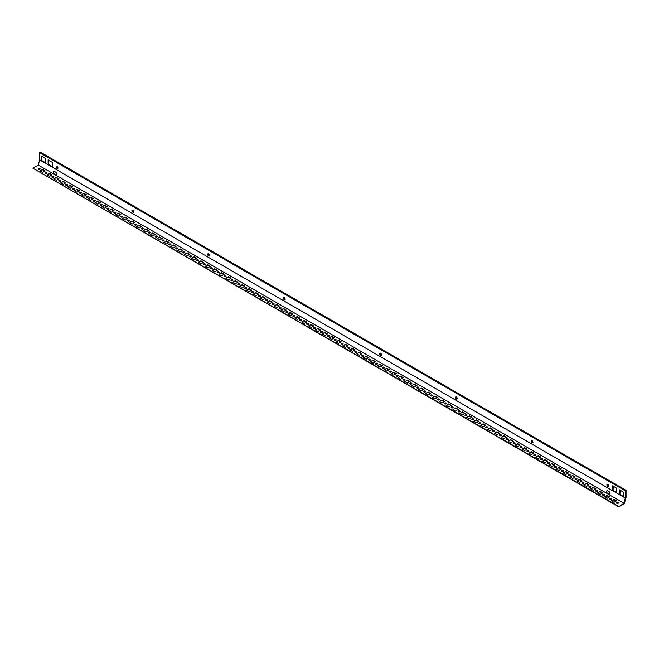 <?xml version="1.0" encoding="UTF-8"?>
<svg xmlns="http://www.w3.org/2000/svg" width="659" height="659" viewBox="0 0 659 659"><rect width="100%" height="100%" fill="white"/><g stroke="black" fill="none" stroke-linecap="round" stroke-linejoin="round"><path stroke-width="0.99" d="M57.069 168.531A1.269 0.733 60 0 1 56.246 167.411A1.269 0.733 60 0 1 56.435 166.398A1.269 0.733 60 0 1 57.069 166.463A1.269 0.733 60 0 1 57.901 167.575A1.269 0.733 60 0 1 57.704 168.589A1.269 0.733 60 0 1 57.069 168.531M57.959 168.136A1.269 0.733 60 0 1 57.852 168.078A1.269 0.733 60 0 1 56.962 166.406M132.797 212.247A1.269 0.733 60 0 1 131.965 211.135A1.269 0.733 60 0 1 132.162 210.122A1.269 0.733 60 0 1 132.797 210.18A1.269 0.733 60 0 1 133.62 211.3A1.269 0.733 60 0 1 133.431 212.313A1.269 0.733 60 0 1 132.797 212.247M133.686 211.86A1.269 0.733 60 0 1 133.571 211.803A1.269 0.733 60 0 1 132.681 210.122M208.516 255.964A1.269 0.733 60 0 1 207.692 254.852A1.269 0.733 60 0 1 207.89 253.839A1.269 0.733 60 0 1 208.516 253.896A1.269 0.733 60 0 1 209.348 255.017A1.269 0.733 60 0 1 209.15 256.03A1.269 0.733 60 0 1 208.516 255.964M209.405 255.577A1.269 0.733 60 0 1 209.298 255.519A1.269 0.733 60 0 1 208.409 253.847M284.243 299.688A1.269 0.733 60 0 1 283.419 298.568A1.269 0.733 60 0 1 283.609 297.555A1.269 0.733 60 0 1 284.243 297.621A1.269 0.733 60 0 1 285.067 298.733A1.269 0.733 60 0 1 284.877 299.746A1.269 0.733 60 0 1 284.243 299.688M285.133 299.293A1.269 0.733 60 0 1 285.017 299.235A1.269 0.733 60 0 1 284.128 297.563M611.231 498.41A1.013 0.585 0 0 0 610.127 498.278A1.013 0.585 0 0 0 609.501 498.822A1.013 0.585 0 0 0 609.797 499.234A1.013 0.585 0 0 0 610.901 499.357A1.013 0.585 0 0 0 611.527 498.822A1.013 0.585 0 0 0 611.231 498.41M611.453 499.044A1.013 0.585 0 0 0 611.231 498.855A1.013 0.585 0 0 0 609.575 499.044M618.117 502.38A1.013 0.585 0 0 0 617.013 502.257A1.013 0.585 0 0 0 616.387 502.792A1.013 0.585 0 0 0 616.684 503.204A1.013 0.585 0 0 0 617.788 503.336A1.013 0.585 0 0 0 618.414 502.792A1.013 0.585 0 0 0 618.117 502.38M618.331 503.015A1.013 0.585 0 0 0 618.117 502.825A1.013 0.585 0 0 0 616.462 503.015M532.068 440.698A1.269 0.733 -120 0 0 531.434 440.632A1.269 0.733 -120 0 0 531.236 441.645A1.269 0.733 -120 0 0 532.068 442.766A1.269 0.733 -120 0 0 532.694 442.823A1.269 0.733 -120 0 0 532.892 441.81A1.269 0.733 -120 0 0 532.068 440.698M531.953 440.64A1.269 0.733 -120 0 0 532.843 442.313A1.269 0.733 -120 0 0 532.95 442.37M607.787 484.414A1.269 0.733 -120 0 0 607.153 484.357A1.269 0.733 -120 0 0 606.964 485.37A1.269 0.733 -120 0 0 607.787 486.482A1.269 0.733 -120 0 0 608.422 486.548A1.269 0.733 -120 0 0 608.611 485.535A1.269 0.733 -120 0 0 607.787 484.414M607.68 484.357A1.269 0.733 -120 0 0 608.562 486.037A1.269 0.733 -120 0 0 608.677 486.095M456.341 396.982A1.269 0.733 -120 0 0 455.707 396.916A1.269 0.733 -120 0 0 455.517 397.929A1.269 0.733 -120 0 0 456.341 399.049A1.269 0.733 -120 0 0 456.975 399.107A1.269 0.733 -120 0 0 457.165 398.094A1.269 0.733 -120 0 0 456.341 396.982M456.226 396.924A1.269 0.733 -120 0 0 457.115 398.596A1.269 0.733 -120 0 0 457.231 398.654M380.614 353.257A1.269 0.733 -120 0 0 379.988 353.199A1.269 0.733 -120 0 0 379.79 354.212A1.269 0.733 -120 0 0 380.614 355.325A1.269 0.733 -120 0 0 381.248 355.39A1.269 0.733 -120 0 0 381.446 354.377A1.269 0.733 -120 0 0 380.614 353.257M380.507 353.208A1.269 0.733 -120 0 0 381.396 354.88A1.269 0.733 -120 0 0 381.503 354.937M604.344 494.431A1.013 0.585 0 0 0 603.24 494.308A1.013 0.585 0 0 0 602.614 494.843A1.013 0.585 0 0 0 602.911 495.255A1.013 0.585 0 0 0 604.015 495.387A1.013 0.585 0 0 0 604.641 494.843A1.013 0.585 0 0 0 604.344 494.431M604.567 495.066A1.013 0.585 0 0 0 604.344 494.876A1.013 0.585 0 0 0 602.697 495.066M597.466 490.461A1.013 0.585 0 0 0 596.362 490.329A1.013 0.585 0 0 0 595.736 490.873A1.013 0.585 0 0 0 596.033 491.284A1.013 0.585 0 0 0 597.136 491.408A1.013 0.585 0 0 0 597.762 490.873A1.013 0.585 0 0 0 597.466 490.461M597.68 491.095A1.013 0.585 0 0 0 597.466 490.906A1.013 0.585 0 0 0 595.81 491.095M590.579 486.482A1.013 0.585 0 0 0 589.476 486.358A1.013 0.585 0 0 0 588.849 486.894A1.013 0.585 0 0 0 589.146 487.314A1.013 0.585 0 0 0 590.25 487.438A1.013 0.585 0 0 0 590.876 486.894A1.013 0.585 0 0 0 590.579 486.482M590.802 487.116A1.013 0.585 0 0 0 590.579 486.927A1.013 0.585 0 0 0 588.924 487.116M583.693 482.512A1.013 0.585 0 0 0 582.589 482.38A1.013 0.585 0 0 0 581.963 482.923A1.013 0.585 0 0 0 582.259 483.335A1.013 0.585 0 0 0 583.363 483.459A1.013 0.585 0 0 0 583.989 482.923A1.013 0.585 0 0 0 583.693 482.512M583.915 483.146A1.013 0.585 0 0 0 583.693 482.956A1.013 0.585 0 0 0 582.045 483.146M576.806 478.533A1.013 0.585 0 0 0 575.711 478.409A1.013 0.585 0 0 0 575.085 478.945A1.013 0.585 0 0 0 575.381 479.365A1.013 0.585 0 0 0 576.485 479.488A1.013 0.585 0 0 0 577.103 478.945A1.013 0.585 0 0 0 576.806 478.533M577.029 479.167A1.013 0.585 0 0 0 576.806 478.978A1.013 0.585 0 0 0 575.159 479.167M569.928 474.562A1.013 0.585 0 0 0 568.824 474.431A1.013 0.585 0 0 0 568.198 474.974A1.013 0.585 0 0 0 568.495 475.386A1.013 0.585 0 0 0 569.598 475.51A1.013 0.585 0 0 0 570.224 474.974A1.013 0.585 0 0 0 569.928 474.562M570.15 475.197A1.013 0.585 0 0 0 569.928 475.007A1.013 0.585 0 0 0 568.272 475.197M563.041 470.584A1.013 0.585 0 0 0 561.938 470.46A1.013 0.585 0 0 0 561.311 470.996A1.013 0.585 0 0 0 561.608 471.416A1.013 0.585 0 0 0 562.712 471.539A1.013 0.585 0 0 0 563.338 470.996A1.013 0.585 0 0 0 563.041 470.584M563.264 471.218A1.013 0.585 0 0 0 563.041 471.028A1.013 0.585 0 0 0 561.394 471.218M556.155 466.613A1.013 0.585 0 0 0 555.051 466.481A1.013 0.585 0 0 0 554.433 467.025A1.013 0.585 0 0 0 554.73 467.437A1.013 0.585 0 0 0 555.834 467.56A1.013 0.585 0 0 0 556.451 467.025A1.013 0.585 0 0 0 556.155 466.613M556.377 467.247A1.013 0.585 0 0 0 556.155 467.058A1.013 0.585 0 0 0 554.507 467.247M549.276 462.634A1.013 0.585 0 0 0 548.173 462.511A1.013 0.585 0 0 0 547.547 463.046A1.013 0.585 0 0 0 547.843 463.466A1.013 0.585 0 0 0 548.947 463.59A1.013 0.585 0 0 0 549.573 463.046A1.013 0.585 0 0 0 549.276 462.634M549.491 463.269A1.013 0.585 0 0 0 549.276 463.079A1.013 0.585 0 0 0 547.621 463.269M542.39 458.664A1.013 0.585 0 0 0 541.286 458.532A1.013 0.585 0 0 0 540.66 459.076A1.013 0.585 0 0 0 540.957 459.488A1.013 0.585 0 0 0 542.06 459.62A1.013 0.585 0 0 0 542.686 459.076A1.013 0.585 0 0 0 542.39 458.664M542.612 459.298A1.013 0.585 0 0 0 542.39 459.109A1.013 0.585 0 0 0 540.734 459.298M535.503 454.685A1.013 0.585 0 0 0 534.4 454.562A1.013 0.585 0 0 0 533.782 455.097A1.013 0.585 0 0 0 534.078 455.517A1.013 0.585 0 0 0 535.174 455.641A1.013 0.585 0 0 0 535.8 455.097A1.013 0.585 0 0 0 535.503 454.685M535.726 455.328A1.013 0.585 0 0 0 535.503 455.13A1.013 0.585 0 0 0 533.856 455.328M528.625 450.715A1.013 0.585 0 0 0 527.521 450.583A1.013 0.585 0 0 0 526.895 451.127A1.013 0.585 0 0 0 527.192 451.539A1.013 0.585 0 0 0 528.296 451.67A1.013 0.585 0 0 0 528.922 451.127A1.013 0.585 0 0 0 528.625 450.715M528.839 451.349A1.013 0.585 0 0 0 528.625 451.16A1.013 0.585 0 0 0 526.969 451.349M521.739 446.736A1.013 0.585 0 0 0 520.635 446.613A1.013 0.585 0 0 0 520.009 447.156A1.013 0.585 0 0 0 520.305 447.568A1.013 0.585 0 0 0 521.409 447.692A1.013 0.585 0 0 0 522.035 447.156A1.013 0.585 0 0 0 521.739 446.736M521.961 447.379A1.013 0.585 0 0 0 521.739 447.181A1.013 0.585 0 0 0 520.083 447.379M514.852 442.766A1.013 0.585 0 0 0 513.748 442.642A1.013 0.585 0 0 0 513.122 443.178A1.013 0.585 0 0 0 513.419 443.589A1.013 0.585 0 0 0 514.522 443.721A1.013 0.585 0 0 0 515.149 443.178A1.013 0.585 0 0 0 514.852 442.766M515.074 443.4A1.013 0.585 0 0 0 514.852 443.21A1.013 0.585 0 0 0 513.204 443.4M507.974 438.787A1.013 0.585 0 0 0 506.87 438.663A1.013 0.585 0 0 0 506.244 439.207A1.013 0.585 0 0 0 506.54 439.619A1.013 0.585 0 0 0 507.644 439.742A1.013 0.585 0 0 0 508.27 439.207A1.013 0.585 0 0 0 507.974 438.787M508.188 439.429A1.013 0.585 0 0 0 507.974 439.232A1.013 0.585 0 0 0 506.318 439.429M501.087 434.816A1.013 0.585 0 0 0 499.983 434.693A1.013 0.585 0 0 0 499.357 435.228A1.013 0.585 0 0 0 499.654 435.64A1.013 0.585 0 0 0 500.758 435.772A1.013 0.585 0 0 0 501.384 435.228A1.013 0.585 0 0 0 501.087 434.816M501.31 435.451A1.013 0.585 0 0 0 501.087 435.261A1.013 0.585 0 0 0 499.431 435.451M494.201 430.838A1.013 0.585 0 0 0 493.097 430.714A1.013 0.585 0 0 0 492.471 431.258A1.013 0.585 0 0 0 492.767 431.67A1.013 0.585 0 0 0 493.871 431.793A1.013 0.585 0 0 0 494.497 431.258A1.013 0.585 0 0 0 494.201 430.838M494.423 431.48A1.013 0.585 0 0 0 494.201 431.283A1.013 0.585 0 0 0 492.553 431.48M487.322 426.867A1.013 0.585 0 0 0 486.218 426.744A1.013 0.585 0 0 0 485.592 427.279A1.013 0.585 0 0 0 485.889 427.691A1.013 0.585 0 0 0 486.993 427.823A1.013 0.585 0 0 0 487.619 427.279A1.013 0.585 0 0 0 487.322 426.867M487.536 427.502A1.013 0.585 0 0 0 487.322 427.312A1.013 0.585 0 0 0 485.667 427.502M480.436 422.889A1.013 0.585 0 0 0 479.332 422.765A1.013 0.585 0 0 0 478.706 423.309A1.013 0.585 0 0 0 479.002 423.721A1.013 0.585 0 0 0 480.106 423.844A1.013 0.585 0 0 0 480.732 423.309A1.013 0.585 0 0 0 480.436 422.889M480.658 423.531A1.013 0.585 0 0 0 480.436 423.342A1.013 0.585 0 0 0 478.78 423.531M473.549 418.918A1.013 0.585 0 0 0 472.445 418.794A1.013 0.585 0 0 0 471.819 419.33A1.013 0.585 0 0 0 472.116 419.742A1.013 0.585 0 0 0 473.22 419.874A1.013 0.585 0 0 0 473.846 419.33A1.013 0.585 0 0 0 473.549 418.918M473.772 419.552A1.013 0.585 0 0 0 473.549 419.363A1.013 0.585 0 0 0 471.902 419.552M466.663 414.948A1.013 0.585 0 0 0 465.567 414.816A1.013 0.585 0 0 0 464.941 415.359A1.013 0.585 0 0 0 465.238 415.771A1.013 0.585 0 0 0 466.341 415.895A1.013 0.585 0 0 0 466.959 415.359A1.013 0.585 0 0 0 466.663 414.948M466.885 415.582A1.013 0.585 0 0 0 466.663 415.392A1.013 0.585 0 0 0 465.015 415.582M459.784 410.969A1.013 0.585 0 0 0 458.68 410.845A1.013 0.585 0 0 0 458.054 411.381A1.013 0.585 0 0 0 458.351 411.793A1.013 0.585 0 0 0 459.455 411.924A1.013 0.585 0 0 0 460.081 411.381A1.013 0.585 0 0 0 459.784 410.969M460.007 411.603A1.013 0.585 0 0 0 459.784 411.414A1.013 0.585 0 0 0 458.129 411.603M452.898 406.998A1.013 0.585 0 0 0 451.794 406.867A1.013 0.585 0 0 0 451.168 407.41A1.013 0.585 0 0 0 451.464 407.822A1.013 0.585 0 0 0 452.568 407.946A1.013 0.585 0 0 0 453.194 407.41A1.013 0.585 0 0 0 452.898 406.998M453.12 407.633A1.013 0.585 0 0 0 452.898 407.443A1.013 0.585 0 0 0 451.25 407.633M446.011 403.02A1.013 0.585 0 0 0 444.907 402.896A1.013 0.585 0 0 0 444.29 403.432A1.013 0.585 0 0 0 444.586 403.843A1.013 0.585 0 0 0 445.69 403.975A1.013 0.585 0 0 0 446.308 403.432A1.013 0.585 0 0 0 446.011 403.02M446.234 403.654A1.013 0.585 0 0 0 446.011 403.465A1.013 0.585 0 0 0 444.364 403.654M439.133 399.049A1.013 0.585 0 0 0 438.029 398.917A1.013 0.585 0 0 0 437.403 399.461A1.013 0.585 0 0 0 437.7 399.873A1.013 0.585 0 0 0 438.803 399.997A1.013 0.585 0 0 0 439.429 399.461A1.013 0.585 0 0 0 439.133 399.049M439.347 399.683A1.013 0.585 0 0 0 439.133 399.494A1.013 0.585 0 0 0 437.477 399.683M432.246 395.071A1.013 0.585 0 0 0 431.143 394.947A1.013 0.585 0 0 0 430.516 395.482A1.013 0.585 0 0 0 430.813 395.902A1.013 0.585 0 0 0 431.917 396.026A1.013 0.585 0 0 0 432.543 395.482A1.013 0.585 0 0 0 432.246 395.071M432.469 395.705A1.013 0.585 0 0 0 432.246 395.515A1.013 0.585 0 0 0 430.599 395.705M425.36 391.1A1.013 0.585 0 0 0 424.256 390.968A1.013 0.585 0 0 0 423.638 391.512A1.013 0.585 0 0 0 423.935 391.924A1.013 0.585 0 0 0 425.039 392.047A1.013 0.585 0 0 0 425.656 391.512A1.013 0.585 0 0 0 425.36 391.1M425.582 391.734A1.013 0.585 0 0 0 425.36 391.545A1.013 0.585 0 0 0 423.712 391.734M418.481 387.121A1.013 0.585 0 0 0 417.378 386.998A1.013 0.585 0 0 0 416.752 387.533A1.013 0.585 0 0 0 417.048 387.953A1.013 0.585 0 0 0 418.152 388.077A1.013 0.585 0 0 0 418.778 387.533A1.013 0.585 0 0 0 418.481 387.121M418.696 387.756A1.013 0.585 0 0 0 418.481 387.566A1.013 0.585 0 0 0 416.826 387.756M411.595 383.151A1.013 0.585 0 0 0 410.491 383.019A1.013 0.585 0 0 0 409.865 383.563A1.013 0.585 0 0 0 410.162 383.975A1.013 0.585 0 0 0 411.265 384.098A1.013 0.585 0 0 0 411.891 383.563A1.013 0.585 0 0 0 411.595 383.151M411.817 383.785A1.013 0.585 0 0 0 411.595 383.596A1.013 0.585 0 0 0 409.939 383.785M404.708 379.172A1.013 0.585 0 0 0 403.605 379.049A1.013 0.585 0 0 0 402.987 379.584A1.013 0.585 0 0 0 403.283 380.004A1.013 0.585 0 0 0 404.379 380.128A1.013 0.585 0 0 0 405.005 379.584A1.013 0.585 0 0 0 404.708 379.172M404.931 379.806A1.013 0.585 0 0 0 404.708 379.617A1.013 0.585 0 0 0 403.061 379.806M397.83 375.202A1.013 0.585 0 0 0 396.726 375.07A1.013 0.585 0 0 0 396.1 375.614A1.013 0.585 0 0 0 396.397 376.025A1.013 0.585 0 0 0 397.501 376.149A1.013 0.585 0 0 0 398.127 375.614A1.013 0.585 0 0 0 397.83 375.202M398.044 375.836A1.013 0.585 0 0 0 397.83 375.646A1.013 0.585 0 0 0 396.174 375.836M390.944 371.223A1.013 0.585 0 0 0 389.84 371.099A1.013 0.585 0 0 0 389.214 371.635A1.013 0.585 0 0 0 389.51 372.055A1.013 0.585 0 0 0 390.614 372.178A1.013 0.585 0 0 0 391.24 371.635A1.013 0.585 0 0 0 390.944 371.223M391.166 371.857A1.013 0.585 0 0 0 390.944 371.668A1.013 0.585 0 0 0 389.288 371.857M384.057 367.252A1.013 0.585 0 0 0 382.953 367.121A1.013 0.585 0 0 0 382.327 367.664A1.013 0.585 0 0 0 382.624 368.076A1.013 0.585 0 0 0 383.727 368.208A1.013 0.585 0 0 0 384.354 367.664A1.013 0.585 0 0 0 384.057 367.252M384.279 367.887A1.013 0.585 0 0 0 384.057 367.697A1.013 0.585 0 0 0 382.409 367.887M377.179 363.274A1.013 0.585 0 0 0 376.075 363.15A1.013 0.585 0 0 0 375.449 363.686A1.013 0.585 0 0 0 375.745 364.106A1.013 0.585 0 0 0 376.849 364.229A1.013 0.585 0 0 0 377.475 363.686A1.013 0.585 0 0 0 377.179 363.274M377.393 363.916A1.013 0.585 0 0 0 377.179 363.719A1.013 0.585 0 0 0 375.523 363.916M370.292 359.303A1.013 0.585 0 0 0 369.188 359.171A1.013 0.585 0 0 0 368.562 359.715A1.013 0.585 0 0 0 368.859 360.127A1.013 0.585 0 0 0 369.963 360.259A1.013 0.585 0 0 0 370.589 359.715A1.013 0.585 0 0 0 370.292 359.303M370.515 359.938A1.013 0.585 0 0 0 370.292 359.748A1.013 0.585 0 0 0 368.636 359.938M363.406 355.325A1.013 0.585 0 0 0 362.302 355.201A1.013 0.585 0 0 0 361.676 355.745A1.013 0.585 0 0 0 361.972 356.157A1.013 0.585 0 0 0 363.076 356.28A1.013 0.585 0 0 0 363.702 355.745A1.013 0.585 0 0 0 363.406 355.325M363.628 355.967A1.013 0.585 0 0 0 363.406 355.769A1.013 0.585 0 0 0 361.758 355.967M356.527 351.354A1.013 0.585 0 0 0 355.423 351.231A1.013 0.585 0 0 0 354.797 351.766A1.013 0.585 0 0 0 355.094 352.178A1.013 0.585 0 0 0 356.198 352.31A1.013 0.585 0 0 0 356.824 351.766A1.013 0.585 0 0 0 356.527 351.354M356.741 351.988A1.013 0.585 0 0 0 356.527 351.799A1.013 0.585 0 0 0 354.872 351.988M349.641 347.375A1.013 0.585 0 0 0 348.537 347.252A1.013 0.585 0 0 0 347.911 347.795A1.013 0.585 0 0 0 348.207 348.207A1.013 0.585 0 0 0 349.311 348.331A1.013 0.585 0 0 0 349.937 347.795A1.013 0.585 0 0 0 349.641 347.375M349.863 348.018A1.013 0.585 0 0 0 349.641 347.82A1.013 0.585 0 0 0 347.985 348.018M342.754 343.405A1.013 0.585 0 0 0 341.65 343.281A1.013 0.585 0 0 0 341.024 343.817A1.013 0.585 0 0 0 341.321 344.229A1.013 0.585 0 0 0 342.425 344.36A1.013 0.585 0 0 0 343.051 343.817A1.013 0.585 0 0 0 342.754 343.405M342.977 344.039A1.013 0.585 0 0 0 342.754 343.85A1.013 0.585 0 0 0 341.107 344.039M335.868 339.426A1.013 0.585 0 0 0 334.772 339.303A1.013 0.585 0 0 0 334.146 339.846A1.013 0.585 0 0 0 334.442 340.258A1.013 0.585 0 0 0 335.546 340.382A1.013 0.585 0 0 0 336.164 339.846A1.013 0.585 0 0 0 335.868 339.426M336.09 340.069A1.013 0.585 0 0 0 335.868 339.871A1.013 0.585 0 0 0 334.22 340.069M328.989 335.456A1.013 0.585 0 0 0 327.885 335.332A1.013 0.585 0 0 0 327.259 335.868A1.013 0.585 0 0 0 327.556 336.279A1.013 0.585 0 0 0 328.66 336.411A1.013 0.585 0 0 0 329.286 335.868A1.013 0.585 0 0 0 328.989 335.456M329.212 336.09A1.013 0.585 0 0 0 328.989 335.901A1.013 0.585 0 0 0 327.334 336.09M322.103 331.477A1.013 0.585 0 0 0 320.999 331.353A1.013 0.585 0 0 0 320.373 331.897A1.013 0.585 0 0 0 320.669 332.309A1.013 0.585 0 0 0 321.773 332.433A1.013 0.585 0 0 0 322.399 331.897A1.013 0.585 0 0 0 322.103 331.477M322.325 332.12A1.013 0.585 0 0 0 322.103 331.93A1.013 0.585 0 0 0 320.455 332.12M315.216 327.507A1.013 0.585 0 0 0 314.112 327.383A1.013 0.585 0 0 0 313.495 327.918A1.013 0.585 0 0 0 313.791 328.33A1.013 0.585 0 0 0 314.895 328.462A1.013 0.585 0 0 0 315.513 327.918A1.013 0.585 0 0 0 315.216 327.507M315.439 328.141A1.013 0.585 0 0 0 315.216 327.951A1.013 0.585 0 0 0 313.569 328.141M308.338 323.536A1.013 0.585 0 0 0 307.234 323.404A1.013 0.585 0 0 0 306.608 323.948A1.013 0.585 0 0 0 306.905 324.36A1.013 0.585 0 0 0 308.008 324.483A1.013 0.585 0 0 0 308.634 323.948A1.013 0.585 0 0 0 308.338 323.536M308.552 324.17A1.013 0.585 0 0 0 308.338 323.981A1.013 0.585 0 0 0 306.682 324.17M301.451 319.557A1.013 0.585 0 0 0 300.347 319.434A1.013 0.585 0 0 0 299.721 319.969A1.013 0.585 0 0 0 300.018 320.381A1.013 0.585 0 0 0 301.122 320.513A1.013 0.585 0 0 0 301.748 319.969A1.013 0.585 0 0 0 301.451 319.557M301.674 320.192A1.013 0.585 0 0 0 301.451 320.002A1.013 0.585 0 0 0 299.796 320.192M294.565 315.587A1.013 0.585 0 0 0 293.461 315.455A1.013 0.585 0 0 0 292.843 315.999A1.013 0.585 0 0 0 293.14 316.411A1.013 0.585 0 0 0 294.235 316.534A1.013 0.585 0 0 0 294.861 315.999A1.013 0.585 0 0 0 294.565 315.587M294.787 316.221A1.013 0.585 0 0 0 294.565 316.032A1.013 0.585 0 0 0 292.917 316.221M287.686 311.608A1.013 0.585 0 0 0 286.583 311.485A1.013 0.585 0 0 0 285.957 312.02A1.013 0.585 0 0 0 286.253 312.432A1.013 0.585 0 0 0 287.357 312.564A1.013 0.585 0 0 0 287.983 312.02A1.013 0.585 0 0 0 287.686 311.608M287.901 312.242A1.013 0.585 0 0 0 287.686 312.053A1.013 0.585 0 0 0 286.031 312.242M280.8 307.638A1.013 0.585 0 0 0 279.696 307.506A1.013 0.585 0 0 0 279.07 308.05A1.013 0.585 0 0 0 279.367 308.461A1.013 0.585 0 0 0 280.47 308.585A1.013 0.585 0 0 0 281.096 308.05A1.013 0.585 0 0 0 280.8 307.638M281.022 308.272A1.013 0.585 0 0 0 280.8 308.082A1.013 0.585 0 0 0 279.144 308.272M273.913 303.659A1.013 0.585 0 0 0 272.81 303.535A1.013 0.585 0 0 0 272.183 304.071A1.013 0.585 0 0 0 272.48 304.491A1.013 0.585 0 0 0 273.584 304.615A1.013 0.585 0 0 0 274.21 304.071A1.013 0.585 0 0 0 273.913 303.659M274.136 304.293A1.013 0.585 0 0 0 273.913 304.104A1.013 0.585 0 0 0 272.266 304.293M267.035 299.688A1.013 0.585 0 0 0 265.931 299.557A1.013 0.585 0 0 0 265.305 300.1A1.013 0.585 0 0 0 265.602 300.512A1.013 0.585 0 0 0 266.706 300.636A1.013 0.585 0 0 0 267.332 300.1A1.013 0.585 0 0 0 267.035 299.688M267.249 300.323A1.013 0.585 0 0 0 267.035 300.133A1.013 0.585 0 0 0 265.379 300.323M260.148 295.71A1.013 0.585 0 0 0 259.045 295.586A1.013 0.585 0 0 0 258.419 296.122A1.013 0.585 0 0 0 258.715 296.542A1.013 0.585 0 0 0 259.819 296.665A1.013 0.585 0 0 0 260.445 296.122A1.013 0.585 0 0 0 260.148 295.71M260.371 296.344A1.013 0.585 0 0 0 260.148 296.155A1.013 0.585 0 0 0 258.493 296.344M253.262 291.739A1.013 0.585 0 0 0 252.158 291.608A1.013 0.585 0 0 0 251.532 292.151A1.013 0.585 0 0 0 251.829 292.563A1.013 0.585 0 0 0 252.932 292.687A1.013 0.585 0 0 0 253.558 292.151A1.013 0.585 0 0 0 253.262 291.739M253.484 292.374A1.013 0.585 0 0 0 253.262 292.184A1.013 0.585 0 0 0 251.614 292.374M246.384 287.761A1.013 0.585 0 0 0 245.28 287.637A1.013 0.585 0 0 0 244.654 288.172A1.013 0.585 0 0 0 244.95 288.593A1.013 0.585 0 0 0 246.054 288.716A1.013 0.585 0 0 0 246.68 288.172A1.013 0.585 0 0 0 246.384 287.761M246.598 288.395A1.013 0.585 0 0 0 246.384 288.205A1.013 0.585 0 0 0 244.728 288.395M239.497 283.79A1.013 0.585 0 0 0 238.393 283.658A1.013 0.585 0 0 0 237.767 284.202A1.013 0.585 0 0 0 238.064 284.614A1.013 0.585 0 0 0 239.168 284.737A1.013 0.585 0 0 0 239.794 284.202A1.013 0.585 0 0 0 239.497 283.79M239.719 284.424A1.013 0.585 0 0 0 239.497 284.235A1.013 0.585 0 0 0 237.841 284.424M232.611 279.811A1.013 0.585 0 0 0 231.507 279.688A1.013 0.585 0 0 0 230.881 280.223A1.013 0.585 0 0 0 231.177 280.643A1.013 0.585 0 0 0 232.281 280.767A1.013 0.585 0 0 0 232.907 280.223A1.013 0.585 0 0 0 232.611 279.811M232.833 280.446A1.013 0.585 0 0 0 232.611 280.256A1.013 0.585 0 0 0 230.963 280.446M225.732 275.841A1.013 0.585 0 0 0 224.628 275.709A1.013 0.585 0 0 0 224.002 276.253A1.013 0.585 0 0 0 224.299 276.665A1.013 0.585 0 0 0 225.403 276.796A1.013 0.585 0 0 0 226.029 276.253A1.013 0.585 0 0 0 225.732 275.841M225.946 276.475A1.013 0.585 0 0 0 225.732 276.286A1.013 0.585 0 0 0 224.076 276.475M218.846 271.862A1.013 0.585 0 0 0 217.742 271.739A1.013 0.585 0 0 0 217.116 272.274A1.013 0.585 0 0 0 217.412 272.694A1.013 0.585 0 0 0 218.516 272.818A1.013 0.585 0 0 0 219.142 272.274A1.013 0.585 0 0 0 218.846 271.862M219.068 272.505A1.013 0.585 0 0 0 218.846 272.307A1.013 0.585 0 0 0 217.19 272.505M211.959 267.892A1.013 0.585 0 0 0 210.855 267.76A1.013 0.585 0 0 0 210.229 268.304A1.013 0.585 0 0 0 210.526 268.715A1.013 0.585 0 0 0 211.63 268.847A1.013 0.585 0 0 0 212.256 268.304A1.013 0.585 0 0 0 211.959 267.892M212.182 268.526A1.013 0.585 0 0 0 211.959 268.337A1.013 0.585 0 0 0 210.312 268.526M205.073 263.913A1.013 0.585 0 0 0 203.977 263.789A1.013 0.585 0 0 0 203.351 264.333A1.013 0.585 0 0 0 203.647 264.745A1.013 0.585 0 0 0 204.751 264.869A1.013 0.585 0 0 0 205.369 264.333A1.013 0.585 0 0 0 205.073 263.913M205.295 264.556A1.013 0.585 0 0 0 205.073 264.358A1.013 0.585 0 0 0 203.425 264.556M198.194 259.943A1.013 0.585 0 0 0 197.09 259.819A1.013 0.585 0 0 0 196.464 260.354A1.013 0.585 0 0 0 196.761 260.766A1.013 0.585 0 0 0 197.865 260.898A1.013 0.585 0 0 0 198.491 260.354A1.013 0.585 0 0 0 198.194 259.943M198.417 260.577A1.013 0.585 0 0 0 198.194 260.387A1.013 0.585 0 0 0 196.539 260.577M191.308 255.964A1.013 0.585 0 0 0 190.204 255.84A1.013 0.585 0 0 0 189.578 256.384A1.013 0.585 0 0 0 189.874 256.796A1.013 0.585 0 0 0 190.978 256.919A1.013 0.585 0 0 0 191.604 256.384A1.013 0.585 0 0 0 191.308 255.964M191.53 256.606A1.013 0.585 0 0 0 191.308 256.409A1.013 0.585 0 0 0 189.66 256.606M184.421 251.993A1.013 0.585 0 0 0 183.317 251.87A1.013 0.585 0 0 0 182.7 252.405A1.013 0.585 0 0 0 182.996 252.817A1.013 0.585 0 0 0 184.1 252.949A1.013 0.585 0 0 0 184.718 252.405A1.013 0.585 0 0 0 184.421 251.993M184.644 252.628A1.013 0.585 0 0 0 184.421 252.438A1.013 0.585 0 0 0 182.774 252.628M177.543 248.015A1.013 0.585 0 0 0 176.439 247.891A1.013 0.585 0 0 0 175.813 248.435A1.013 0.585 0 0 0 176.11 248.847A1.013 0.585 0 0 0 177.213 248.97A1.013 0.585 0 0 0 177.839 248.435A1.013 0.585 0 0 0 177.543 248.015M177.757 248.657A1.013 0.585 0 0 0 177.543 248.459A1.013 0.585 0 0 0 175.887 248.657M170.656 244.044A1.013 0.585 0 0 0 169.552 243.921A1.013 0.585 0 0 0 168.926 244.456A1.013 0.585 0 0 0 169.223 244.868A1.013 0.585 0 0 0 170.327 245A1.013 0.585 0 0 0 170.953 244.456A1.013 0.585 0 0 0 170.656 244.044M170.879 244.678A1.013 0.585 0 0 0 170.656 244.489A1.013 0.585 0 0 0 169.001 244.678M163.77 240.065A1.013 0.585 0 0 0 162.666 239.942A1.013 0.585 0 0 0 162.048 240.486A1.013 0.585 0 0 0 162.345 240.897A1.013 0.585 0 0 0 163.44 241.021A1.013 0.585 0 0 0 164.066 240.486A1.013 0.585 0 0 0 163.77 240.065M163.992 240.708A1.013 0.585 0 0 0 163.77 240.519A1.013 0.585 0 0 0 162.122 240.708M156.891 236.095A1.013 0.585 0 0 0 155.788 235.971A1.013 0.585 0 0 0 155.162 236.507A1.013 0.585 0 0 0 155.458 236.919A1.013 0.585 0 0 0 156.562 237.051A1.013 0.585 0 0 0 157.188 236.507A1.013 0.585 0 0 0 156.891 236.095M157.106 236.729A1.013 0.585 0 0 0 156.891 236.54A1.013 0.585 0 0 0 155.236 236.729M150.005 232.125A1.013 0.585 0 0 0 148.901 231.993A1.013 0.585 0 0 0 148.275 232.536A1.013 0.585 0 0 0 148.572 232.948A1.013 0.585 0 0 0 149.675 233.072A1.013 0.585 0 0 0 150.301 232.536A1.013 0.585 0 0 0 150.005 232.125M150.227 232.759A1.013 0.585 0 0 0 150.005 232.569A1.013 0.585 0 0 0 148.349 232.759M143.118 228.146A1.013 0.585 0 0 0 142.014 228.022A1.013 0.585 0 0 0 141.388 228.558A1.013 0.585 0 0 0 141.685 228.97A1.013 0.585 0 0 0 142.789 229.101A1.013 0.585 0 0 0 143.415 228.558A1.013 0.585 0 0 0 143.118 228.146M143.341 228.78A1.013 0.585 0 0 0 143.118 228.591A1.013 0.585 0 0 0 141.471 228.78M136.24 224.175A1.013 0.585 0 0 0 135.136 224.044A1.013 0.585 0 0 0 134.51 224.587A1.013 0.585 0 0 0 134.807 224.999A1.013 0.585 0 0 0 135.911 225.123A1.013 0.585 0 0 0 136.537 224.587A1.013 0.585 0 0 0 136.24 224.175M136.454 224.81A1.013 0.585 0 0 0 136.24 224.62A1.013 0.585 0 0 0 134.584 224.81M129.353 220.197A1.013 0.585 0 0 0 128.25 220.073A1.013 0.585 0 0 0 127.624 220.608A1.013 0.585 0 0 0 127.92 221.02A1.013 0.585 0 0 0 129.024 221.152A1.013 0.585 0 0 0 129.65 220.608A1.013 0.585 0 0 0 129.353 220.197M129.576 220.831A1.013 0.585 0 0 0 129.353 220.641A1.013 0.585 0 0 0 127.698 220.831M122.467 216.226A1.013 0.585 0 0 0 121.363 216.094A1.013 0.585 0 0 0 120.737 216.638A1.013 0.585 0 0 0 121.034 217.05A1.013 0.585 0 0 0 122.137 217.173A1.013 0.585 0 0 0 122.763 216.638A1.013 0.585 0 0 0 122.467 216.226M122.689 216.86A1.013 0.585 0 0 0 122.467 216.671A1.013 0.585 0 0 0 120.819 216.86M115.589 212.247A1.013 0.585 0 0 0 114.485 212.124A1.013 0.585 0 0 0 113.859 212.659A1.013 0.585 0 0 0 114.155 213.079A1.013 0.585 0 0 0 115.259 213.203A1.013 0.585 0 0 0 115.885 212.659A1.013 0.585 0 0 0 115.589 212.247M115.803 212.882A1.013 0.585 0 0 0 115.589 212.692A1.013 0.585 0 0 0 113.933 212.882M108.702 208.277A1.013 0.585 0 0 0 107.598 208.145A1.013 0.585 0 0 0 106.972 208.689A1.013 0.585 0 0 0 107.269 209.101A1.013 0.585 0 0 0 108.373 209.224A1.013 0.585 0 0 0 108.999 208.689A1.013 0.585 0 0 0 108.702 208.277M108.924 208.911A1.013 0.585 0 0 0 108.702 208.722A1.013 0.585 0 0 0 107.046 208.911M101.816 204.298A1.013 0.585 0 0 0 100.712 204.175A1.013 0.585 0 0 0 100.086 204.71A1.013 0.585 0 0 0 100.382 205.13A1.013 0.585 0 0 0 101.486 205.254A1.013 0.585 0 0 0 102.112 204.71A1.013 0.585 0 0 0 101.816 204.298M102.038 204.933A1.013 0.585 0 0 0 101.816 204.743A1.013 0.585 0 0 0 100.168 204.933M94.937 200.328A1.013 0.585 0 0 0 93.833 200.196A1.013 0.585 0 0 0 93.207 200.74A1.013 0.585 0 0 0 93.504 201.152A1.013 0.585 0 0 0 94.608 201.275A1.013 0.585 0 0 0 95.234 200.74A1.013 0.585 0 0 0 94.937 200.328M95.151 200.962A1.013 0.585 0 0 0 94.937 200.773A1.013 0.585 0 0 0 93.281 200.962M88.051 196.349A1.013 0.585 0 0 0 86.947 196.225A1.013 0.585 0 0 0 86.321 196.761A1.013 0.585 0 0 0 86.617 197.181A1.013 0.585 0 0 0 87.721 197.305A1.013 0.585 0 0 0 88.347 196.761A1.013 0.585 0 0 0 88.051 196.349M88.273 196.983A1.013 0.585 0 0 0 88.051 196.794A1.013 0.585 0 0 0 86.395 196.983M81.164 192.379A1.013 0.585 0 0 0 80.06 192.247A1.013 0.585 0 0 0 79.434 192.79A1.013 0.585 0 0 0 79.731 193.202A1.013 0.585 0 0 0 80.835 193.326A1.013 0.585 0 0 0 81.461 192.79A1.013 0.585 0 0 0 81.164 192.379M81.386 193.013A1.013 0.585 0 0 0 81.164 192.823A1.013 0.585 0 0 0 79.517 193.013M74.278 188.4A1.013 0.585 0 0 0 73.182 188.276A1.013 0.585 0 0 0 72.556 188.812A1.013 0.585 0 0 0 72.852 189.232A1.013 0.585 0 0 0 73.956 189.355A1.013 0.585 0 0 0 74.574 188.812A1.013 0.585 0 0 0 74.278 188.4M74.5 189.034A1.013 0.585 0 0 0 74.278 188.845A1.013 0.585 0 0 0 72.63 189.034M67.399 184.429A1.013 0.585 0 0 0 66.295 184.298A1.013 0.585 0 0 0 65.669 184.841A1.013 0.585 0 0 0 65.966 185.253A1.013 0.585 0 0 0 67.07 185.385A1.013 0.585 0 0 0 67.696 184.841A1.013 0.585 0 0 0 67.399 184.429M67.622 185.064A1.013 0.585 0 0 0 67.399 184.874A1.013 0.585 0 0 0 65.743 185.064M60.513 180.451A1.013 0.585 0 0 0 59.409 180.327A1.013 0.585 0 0 0 58.783 180.863A1.013 0.585 0 0 0 59.079 181.283A1.013 0.585 0 0 0 60.183 181.406A1.013 0.585 0 0 0 60.809 180.863A1.013 0.585 0 0 0 60.513 180.451M60.735 181.093A1.013 0.585 0 0 0 60.513 180.895A1.013 0.585 0 0 0 58.865 181.093M53.626 176.48A1.013 0.585 0 0 0 52.522 176.348A1.013 0.585 0 0 0 51.904 176.892A1.013 0.585 0 0 0 52.201 177.304A1.013 0.585 0 0 0 53.305 177.436A1.013 0.585 0 0 0 53.923 176.892A1.013 0.585 0 0 0 53.626 176.48M53.849 177.114A1.013 0.585 0 0 0 53.626 176.925A1.013 0.585 0 0 0 51.979 177.114M46.748 172.501A1.013 0.585 0 0 0 45.644 172.378A1.013 0.585 0 0 0 45.018 172.922A1.013 0.585 0 0 0 45.314 173.333A1.013 0.585 0 0 0 46.418 173.457A1.013 0.585 0 0 0 47.044 172.922A1.013 0.585 0 0 0 46.748 172.501M46.962 173.144A1.013 0.585 0 0 0 46.748 172.946A1.013 0.585 0 0 0 45.092 173.144M39.861 168.531A1.013 0.585 0 0 0 38.757 168.407A1.013 0.585 0 0 0 38.131 168.943A1.013 0.585 0 0 0 38.428 169.355A1.013 0.585 0 0 0 39.532 169.487A1.013 0.585 0 0 0 40.158 168.943A1.013 0.585 0 0 0 39.861 168.531M40.084 169.165A1.013 0.585 0 0 0 39.861 168.976A1.013 0.585 0 0 0 38.206 169.165M45.372 158.358L41.237 155.969L41.237 160.738L45.372 163.127L45.372 158.358M52.25 162.328L48.123 159.948L48.123 164.717L52.25 167.098L52.25 162.328M616.733 488.228L612.606 485.848L612.606 490.617L616.733 492.998L616.733 488.228M48.898 160.392L48.511 164.495L52.25 166.653M613.381 486.293L612.994 490.395L616.733 492.553M620.267 490.271L619.88 494.365L623.62 496.532M625.276 490.774L625.276 498.023L624.024 503.262L618.636 506.82L624.312 503.542L626.05 497.446L626.05 490.329L625.276 490.774L39.589 152.633L40.364 152.18L626.05 490.329M42.011 156.422L41.624 160.516L45.372 162.682M623.62 496.977L623.62 492.207L619.493 489.818L619.493 494.588L623.62 496.977M42.588 169.421L39.968 170.928L42.588 172.444L45.207 170.928L42.588 169.421L40.356 171.151M44.82 171.151L42.588 169.865M49.474 173.391L46.855 174.907L49.474 176.414L52.086 174.907L49.474 173.391L47.242 175.129M51.699 175.129L49.474 173.836M56.353 177.37L53.741 178.877L56.353 180.393L58.972 178.877L56.353 177.37L54.129 179.1M58.585 179.1L56.353 177.815M63.239 181.34L60.62 182.856L63.239 184.363L65.859 182.856L63.239 181.34L61.007 183.078M65.472 183.078L63.239 181.785M70.126 185.319L67.506 186.827L70.126 188.342L72.737 186.827L70.126 185.319L67.893 187.049M72.35 187.049L70.126 185.764M77.004 189.29L74.393 190.805L77.004 192.313L79.624 190.805L77.004 189.29L74.78 191.028M79.237 191.028L77.004 189.734M83.891 193.268L81.279 194.776L83.891 196.291L86.51 194.776L83.891 193.268L81.658 194.998M86.123 194.998L83.891 193.713M90.777 197.239L88.158 198.754L90.777 200.262L93.389 198.754L90.777 197.239L88.545 198.977M93.01 198.977L90.777 197.684M97.656 201.217L95.044 202.725L97.656 204.232L100.275 202.725L97.656 201.217L95.431 202.947M99.888 202.947L97.656 201.662M104.542 205.188L101.931 206.704L104.542 208.211L107.162 206.704L104.542 205.188L102.31 206.926M106.774 206.926L104.542 205.633M111.429 209.167L108.809 210.674L111.429 212.182L114.04 210.674L111.429 209.167L109.196 210.896M113.661 210.896L111.429 209.611M118.307 213.137L115.696 214.653L118.307 216.16L120.927 214.653L118.307 213.137L116.083 214.875M120.539 214.875L118.307 213.582M125.194 217.116L122.582 218.623L125.194 220.131L127.813 218.623L125.194 217.116L122.961 218.846M127.426 218.846L125.194 217.561M132.08 221.086L129.461 222.602L132.08 224.109L134.691 222.602L132.08 221.086L129.848 222.824M134.312 222.824L132.08 221.531M138.967 225.065L136.347 226.572L138.967 228.08L141.578 226.572L138.967 225.065L136.734 226.795M141.191 226.795L138.967 225.51M145.845 229.035L143.234 230.543L145.845 232.059L148.464 230.543L145.845 229.035L143.613 230.765M148.077 230.765L145.845 229.48M152.731 233.014L150.112 234.522L152.731 236.029L155.343 234.522L152.731 233.014L150.499 234.744M154.964 234.744L152.731 233.459M159.618 236.985L156.999 238.492L159.618 240.008L162.229 238.492L159.618 236.985L157.386 238.715M161.842 238.715L159.618 237.429M166.496 240.963L163.885 242.471L166.496 243.978L169.116 242.471L166.496 240.963L164.272 242.693M168.729 242.693L166.496 241.408M173.383 244.934L170.763 246.441L173.383 247.957L176.002 246.441L173.383 244.934L171.151 246.664M175.615 246.664L173.383 245.379M180.269 248.913L177.65 250.42L180.269 251.927L182.881 250.42L180.269 248.913L178.037 250.642M182.494 250.642L180.269 249.357M187.148 252.883L184.536 254.39L187.148 255.906L189.767 254.39L187.148 252.883L184.924 254.613M189.38 254.613L187.148 253.328M194.034 256.853L191.415 258.369L194.034 259.877L196.654 258.369L194.034 256.853L191.802 258.592M196.267 258.592L194.034 257.307M200.921 260.832L198.301 262.34L200.921 263.855L203.532 262.34L200.921 260.832L198.688 262.562M203.145 262.562L200.921 261.277M207.799 264.803L205.188 266.318L207.799 267.826L210.419 266.318L207.799 264.803L205.575 266.541M210.032 266.541L207.799 265.248M214.686 268.781L212.074 270.289L214.686 271.805L217.305 270.289L214.686 268.781L212.453 270.511M216.918 270.511L214.686 269.226M221.572 272.752L218.953 274.268L221.572 275.775L224.184 274.268L221.572 272.752L219.34 274.49M223.805 274.49L221.572 273.197M228.451 276.731L225.839 278.238L228.451 279.754L231.07 278.238L228.451 276.731L226.226 278.46M230.683 278.46L228.451 277.175M235.337 280.701L232.726 282.217L235.337 283.724L237.957 282.217L235.337 280.701L233.105 282.439M237.569 282.439L235.337 281.146M242.224 284.68L239.604 286.187L242.224 287.703L244.835 286.187L242.224 284.68L239.991 286.41M244.456 286.41L242.224 285.125M249.11 288.65L246.491 290.166L249.11 291.673L251.722 290.166L249.11 288.65L246.878 290.388M251.334 290.388L249.11 289.095M255.989 292.629L253.377 294.136L255.989 295.644L258.608 294.136L255.989 292.629L253.756 294.359M258.221 294.359L255.989 293.074M262.875 296.599L260.256 298.115L262.875 299.623L265.486 298.115L262.875 296.599L260.643 298.338M265.107 298.338L262.875 297.044M269.762 300.578L267.142 302.086L269.762 303.593L272.373 302.086L269.762 300.578L267.529 302.308M271.986 302.308L269.762 301.023M276.64 304.549L274.029 306.064L276.64 307.572L279.259 306.064L276.64 304.549L274.408 306.287M278.872 306.287L276.64 304.993M283.527 308.527L280.907 310.035L283.527 311.542L286.138 310.035L283.527 308.527L281.294 310.257M285.759 310.257L283.527 308.972M290.413 312.498L287.794 314.013L290.413 315.521L293.024 314.013L290.413 312.498L288.181 314.236M292.637 314.236L290.413 312.943M297.291 316.477L294.68 317.984L297.291 319.491L299.911 317.984L297.291 316.477L295.067 318.206M299.524 318.206L297.291 316.921M304.178 320.447L301.558 321.954L304.178 323.47L306.797 321.954L304.178 320.447L301.946 322.177M306.41 322.177L304.178 320.892M311.064 324.426L308.445 325.933L311.064 327.441L313.676 325.933L311.064 324.426L308.832 326.156M313.289 326.156L311.064 324.871M317.943 328.396L315.332 329.904L317.943 331.419L320.562 329.904L317.943 328.396L315.719 330.126M320.175 330.126L317.943 328.841M324.829 332.375L322.21 333.882L324.829 335.39L327.449 333.882L324.829 332.375L322.597 334.105M327.062 334.105L324.829 332.82M331.716 336.345L329.096 337.853L331.716 339.369L334.327 337.853L331.716 336.345L329.484 338.075M333.94 338.075L331.716 336.79M338.594 340.324L335.983 341.832L338.594 343.339L341.214 341.832L338.594 340.324L336.37 342.054M340.827 342.054L338.594 340.769M345.481 344.295L342.869 345.802L345.481 347.318L348.1 345.802L345.481 344.295L343.248 346.024M347.713 346.024L345.481 344.739M352.367 348.265L349.748 349.781L352.367 351.288L354.979 349.781L352.367 348.265L350.135 350.003M354.6 350.003L352.367 348.718M359.246 352.244L356.634 353.751L359.246 355.267L361.865 353.751L359.246 352.244L357.021 353.974M361.478 353.974L359.246 352.689M366.132 356.214L363.521 357.73L366.132 359.237L368.752 357.73L366.132 356.214L363.9 357.952M368.365 357.952L366.132 356.659M373.019 360.193L370.399 361.7L373.019 363.216L375.63 361.7L373.019 360.193L370.786 361.923M375.251 361.923L373.019 360.638M379.905 364.163L377.286 365.679L379.905 367.187L382.517 365.679L379.905 364.163L377.673 365.902M382.129 365.902L379.905 364.608M386.784 368.142L384.172 369.65L386.784 371.165L389.403 369.65L386.784 368.142L384.551 369.872M389.016 369.872L386.784 368.587M393.67 372.113L391.051 373.628L393.67 375.136L396.281 373.628L393.67 372.113L391.438 373.851M395.902 373.851L393.67 372.557M400.557 376.091L397.937 377.599L400.557 379.114L403.168 377.599L400.557 376.091L398.324 377.821M402.781 377.821L400.557 376.536M407.435 380.062L404.824 381.577L407.435 383.085L410.055 381.577L407.435 380.062L405.203 381.8M409.667 381.8L407.435 380.507M414.322 384.04L411.702 385.548L414.322 387.055L416.941 385.548L414.322 384.04L412.089 385.77M416.554 385.77L414.322 384.485M421.208 388.011L418.589 389.527L421.208 391.034L423.819 389.527L421.208 388.011L418.976 389.749M423.432 389.749L421.208 388.456M428.086 391.99L425.475 393.497L428.086 395.005L430.706 393.497L428.086 391.99L425.862 393.72M430.319 393.72L428.086 392.434M434.973 395.96L432.353 397.476L434.973 398.983L437.592 397.476L434.973 395.96L432.741 397.698M437.205 397.698L434.973 396.405M441.859 399.939L439.24 401.446L441.859 402.954L444.471 401.446L441.859 399.939L439.627 401.669M444.084 401.669L441.859 400.384M448.738 403.909L446.127 405.425L448.738 406.933L451.357 405.425L448.738 403.909L446.514 405.647M450.97 405.647L448.738 404.354M455.624 407.888L453.005 409.396L455.624 410.903L458.244 409.396L455.624 407.888L453.392 409.618M457.857 409.618L455.624 408.333M462.511 411.859L459.891 413.366L462.511 414.882L465.122 413.366L462.511 411.859L460.279 413.588M464.735 413.588L462.511 412.303M469.389 415.837L466.778 417.345L469.389 418.852L472.009 417.345L469.389 415.837L467.165 417.567M471.622 417.567L469.389 416.282M476.276 419.808L473.664 421.315L476.276 422.831L478.895 421.315L476.276 419.808L474.043 421.538M478.508 421.538L476.276 420.253M483.162 423.786L480.543 425.294L483.162 426.801L485.774 425.294L483.162 423.786L480.93 425.516M485.395 425.516L483.162 424.231M490.041 427.757L487.429 429.264L490.041 430.78L492.66 429.264L490.041 427.757L487.817 429.487M492.273 429.487L490.041 428.202M496.927 431.736L494.316 433.243L496.927 434.751L499.547 433.243L496.927 431.736L494.695 433.465M499.16 433.465L496.927 432.18M503.814 435.706L501.194 437.214L503.814 438.729L506.425 437.214L503.814 435.706L501.581 437.436M506.046 437.436L503.814 436.151M510.7 439.677L508.081 441.192L510.7 442.7L513.312 441.192L510.7 439.677L508.468 441.415M512.924 441.415L510.7 440.13M517.579 443.655L514.967 445.163L517.579 446.678L520.198 445.163L517.579 443.655L515.346 445.385M519.811 445.385L517.579 444.1M524.465 447.626L521.846 449.141L524.465 450.649L527.076 449.141L524.465 447.626L522.233 449.364M526.698 449.364L524.465 448.071M531.352 451.604L528.732 453.112L531.352 454.628L533.963 453.112L531.352 451.604L529.119 453.334M533.576 453.334L531.352 452.049M538.23 455.575L535.619 457.091L538.23 458.598L540.85 457.091L538.23 455.575L536.006 457.313M540.462 457.313L538.23 456.02M545.117 459.554L542.497 461.061L545.117 462.577L547.736 461.061L545.117 459.554L542.884 461.284M547.349 461.284L545.117 459.998M552.003 463.524L549.384 465.04L552.003 466.547L554.614 465.04L552.003 463.524L549.771 465.262M554.227 465.262L552.003 463.969M558.881 467.503L556.27 469.01L558.881 470.526L561.501 469.01L558.881 467.503L556.657 469.233M561.114 469.233L558.881 467.948M565.768 471.473L563.148 472.989L565.768 474.496L568.387 472.989L565.768 471.473L563.536 473.211M568 473.211L565.768 471.918M572.655 475.452L570.035 476.959L572.655 478.467L575.266 476.959L572.655 475.452L570.422 477.182M574.879 477.182L572.655 475.897M579.533 479.423L576.922 480.938L579.533 482.446L582.152 480.938L579.533 479.423L577.309 481.161M581.765 481.161L579.533 479.867M586.419 483.401L583.808 484.909L586.419 486.416L589.039 484.909L586.419 483.401L584.187 485.131M588.652 485.131L586.419 483.846M593.306 487.372L590.686 488.887L593.306 490.395L595.917 488.887L593.306 487.372L591.074 489.11M595.538 489.11L593.306 487.817M600.184 491.35L597.573 492.858L600.184 494.365L602.804 492.858L600.184 491.35L597.96 493.08M602.417 493.08L600.184 491.795M618.636 506.367L32.95 168.226L38.337 165.112L624.024 503.262M39.589 152.633L39.589 159.873L38.337 165.112M39.589 159.873L625.276 498.023M608.504 494.118A1.359 0.988 -101.8 0 0 609.089 491.663L607.713 490.864A1.359 0.988 -101.8 0 0 607.128 493.327L608.875 494.044A1.359 0.988 -101.8 0 0 609.254 494.159M54.524 171.48A1.359 0.988 -101.8 0 0 53.939 173.943L55.315 174.734A1.359 0.988 -101.8 0 0 55.9 172.279L54.524 171.48M609.69 496.837L607.071 495.321L604.46 496.837L607.071 498.344L609.69 496.837M616.569 500.807L613.957 499.3L611.338 500.807L613.957 502.315L616.569 500.807M618.636 506.82L32.95 168.226M609.303 497.059L607.071 495.766L604.838 497.059M616.19 501.029L613.957 499.744L611.725 501.029M607.334 490.749A1.359 0.988 -101.8 0 0 607.499 493.245L608.875 494.044M54.137 171.365A1.359 0.988 -101.8 0 0 54.302 173.869L55.677 174.66A1.359 0.988 -101.8 0 0 56.064 174.775M613.957 499.744L613.957 499.3M607.071 495.766L607.071 495.321"/></g></svg>
